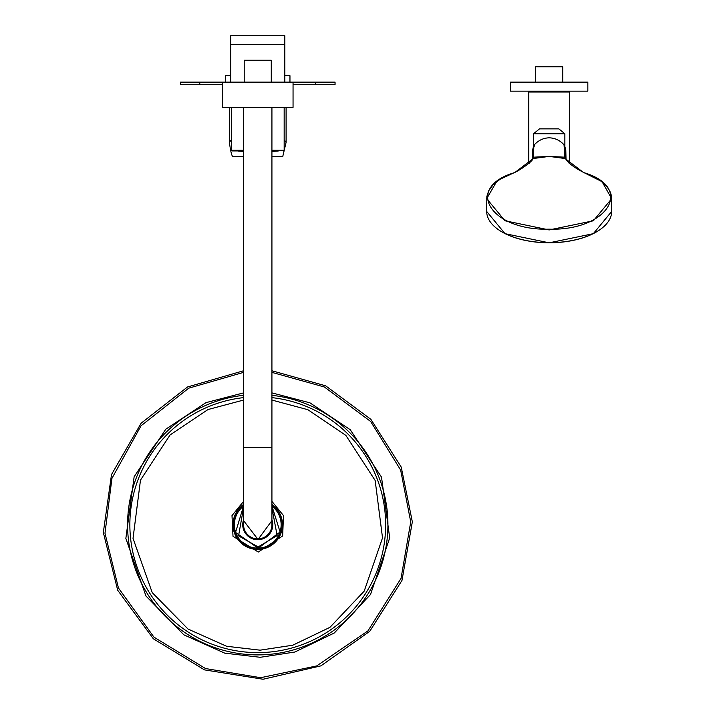 <?xml version="1.0" encoding="UTF-8"?>
<svg xmlns="http://www.w3.org/2000/svg" width="715" height="715" viewBox="0 0 715 715"><rect width="100%" height="100%" fill="white"/><g stroke="black" fill="none" stroke-linecap="round" stroke-linejoin="round"><path stroke-width="1.07" d="M284.811 35.75L230.695 35.75L230.695 44.384L284.811 44.384L284.811 35.75M335.058 84.71L315.735 84.71L315.735 82.136L335.058 82.136L335.058 84.71M199.771 84.71L180.439 84.71L180.439 82.136L199.771 82.136L199.771 84.71L222.445 84.71M293.052 84.71L315.735 84.71M199.771 82.136L222.445 82.136L222.445 107.393L293.052 107.393L293.052 82.136L315.735 82.136M225.538 82.136L225.538 75.692L230.695 75.692M284.811 75.692L289.959 75.692L289.959 82.136M271.923 156.415L282.729 156.63L286.098 142.357L284.168 139.854M231.338 139.854L229.408 142.357L229.408 107.393M243.574 156.415L232.768 156.63C231.633 155.539 230.516 150.776 229.408 142.357M286.098 107.393L286.098 142.357M243.574 150.936L231.982 150.936L243.574 150.936M278.689 150.936L271.923 150.936M569.605 163.565L569.605 92.02L528.76 92.02L528.76 163.565M564.868 146.468L564.868 133.776L558.853 128.87L539.512 128.87L533.497 133.776L533.497 146.468M562.714 82.136L562.714 66.763L535.651 66.763L535.651 82.136M587.837 82.136L510.528 82.136L510.528 91.154L587.837 91.154L587.837 82.136M534.337 146.164C533.944 141.856 533.712 145.529 533.64 157.175L549.183 156.406L533.265 158.524L514.8 172.547C463.651 187.5 490.231 230.829 549.174 229.175C608.134 230.847 634.714 187.464 583.556 172.556L565.1 158.524L549.183 156.406L564.716 157.175C564.653 145.529 564.421 141.856 564.028 146.164M565.1 158.524L564.725 157.22L565.288 157.836L569.31 163.529M602.53 182.513L611.674 198.69L593.387 220.774L549.174 229.935L504.978 220.765L486.692 198.69L496.264 182.173M528.948 163.628L533.077 157.836L533.64 157.22L533.265 158.524M564.716 157.175L565.288 157.792L564.716 157.175L565.288 157.792L564.635 145.663L565.788 150.052M565.806 150.105L566.03 159.543M532.335 159.543L532.559 150.105M532.577 150.052L533.73 145.663L533.077 157.765M564.635 145.663L564.385 145.216C560.22 140.471 555.144 138.004 549.183 137.816C543.212 138.004 538.145 140.471 533.971 145.216L533.73 145.663M565.252 156.29L565.288 157.765M533.184 158.533L532.621 159.07M565.181 158.533L565.744 159.07M243.574 372.381L188.751 388.165L141.007 425.827L111.933 478.38L104.98 533.247L118.458 588.034L153.966 637.154L205.545 668.552L260.609 677.704L316.718 665.915L367.939 630.88L401.044 578.381L410.732 521.87L400.65 470.05L370.701 421.51L324.413 387.003L271.923 372.381M271.923 504.45A24.739 24.739 0 0 1 269.385 546.555A24.739 24.739 0 0 1 233.019 525.185A24.739 24.739 0 0 1 243.574 504.45M243.574 504.781A24.462 24.462 0 0 0 233.287 525.185A24.462 24.462 0 0 0 269.171 546.358A24.462 24.462 0 0 0 271.923 504.781M271.923 506.14A23.372 23.372 0 0 1 258.187 548.101A23.372 23.372 0 0 1 243.574 506.14M258.026 539.736A15.015 15.015 0 0 1 243.574 519.787A15.015 15.015 0 0 0 258.026 539.736A15.015 15.015 0 0 0 271.923 519.787A15.015 15.015 0 0 1 258.026 539.736M243.574 447.42L243.574 524.73A14.175 14.175 0 0 1 243.574 524.721A14.175 14.175 0 0 0 257.749 538.896A14.175 14.175 0 0 0 271.923 524.73L271.923 447.42L243.574 447.42L243.574 107.393M244.217 82.136L244.217 60.23L271.28 60.23L271.28 82.136M293.052 82.136L222.445 82.136M271.923 150.293L284.168 150.293L284.168 107.393M231.338 107.393L231.338 150.293L243.574 150.293M243.574 151.044L237.988 151.044A246.103 246.103 0 0 0 243.574 151.437M271.923 151.437A246.103 246.103 0 0 0 277.518 151.044L271.923 151.044M533.497 133.776L564.868 133.776M600.1 229.56A62.232 31.12 180 0 1 498.266 229.56M514.577 172.512L500 179.304L492.948 184.962L488.667 190.825L486.835 196.536L486.692 211.452A62.491 31.246 0 0 0 549.183 242.698A62.491 31.246 0 0 0 611.674 211.452L611.325 195.338L610.315 192.129L607.285 187.089L601.163 181.235L583.789 172.521M533.64 157.175L533.077 157.792L533.64 157.175L533.077 157.792L533.113 156.263M533.64 157.22L533.077 157.836M564.725 157.22L565.288 157.836M243.574 392.893L206.018 402.634L165.791 429.206L134.143 476.726L125.858 538.404L145.976 596.051L183.844 634.813L224.733 653.144L260.224 657.3L294.857 652.026L334.289 632.998L370.513 594.487L389.693 537.921L381.515 477.146L350.243 429.715L309.935 402.831L271.923 392.893M243.574 395.324A130.175 130.175 0 0 0 127.842 533.033A130.175 130.175 0 0 0 260.18 654.877A130.175 130.175 0 0 0 387.789 530.61A130.175 130.175 0 0 0 271.923 395.324M271.923 397.62A127.896 127.896 0 0 1 385.51 530.628A127.896 127.896 0 0 1 260.135 652.598A127.896 127.896 0 0 1 130.13 533.015A127.896 127.896 0 0 1 243.574 397.62M271.923 400.06L307.906 409.713L345.899 435.435L375.161 480.471L382.525 537.886L364.203 591.135L329.964 627.332L292.757 645.216L260.09 650.176L226.619 646.271L188.045 629.057L152.241 592.628L133.026 538.368L140.489 480.096L170.09 434.952L208.02 409.534L243.574 400.06M243.574 501.376L232 515.613L233.001 536.295L258.258 552.034L282.657 535.946L283.489 515.569L271.923 501.376M271.923 507.632L277.134 535.571L258.169 546.93L238.542 535.875L243.574 507.632M271.923 520.627L258.026 539.476L243.574 520.627M284.811 82.136L284.811 44.384M230.695 82.136L230.695 44.384M284.168 150.293L283.515 150.936M231.338 150.293L231.982 150.936M237.389 150.4L237.988 151.044M278.108 150.4L277.518 151.044M534.561 92.02L532.943 91.154L531.334 92.02M563.804 92.02L565.413 91.154L567.031 92.02M486.692 211.452L505.031 233.671L549.183 242.823L593.334 233.671L611.674 211.452M533.077 157.774L532.693 158.802M532.657 158.864C533.622 160.348 521.074 169.705 514.541 172.53M583.824 172.538C574.368 167.73 568.327 163.172 565.699 158.864M565.672 158.802L565.288 157.774M271.923 370.763L325.656 385.823L370.853 419.303L401.231 467.11L412.341 521.843L401.964 580.464L369.718 631.354L320.901 665.862L263.066 679.25L204.445 669.866L153.368 638.799L117.698 590.241L103.326 532.469L111.513 474.537L141.141 423.191L187.5 386.985L243.574 370.763M271.923 505.988L280.092 531.996L258.187 548.217L235.548 532.407L243.574 505.988M271.923 447.42L271.923 107.393"/></g></svg>
